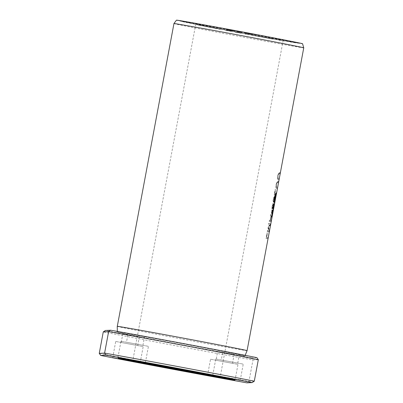 <?xml version="1.0" encoding="UTF-8"?>
<svg xmlns="http://www.w3.org/2000/svg" width="403" height="403" viewBox="0 0 403 403"><rect width="100%" height="100%" fill="white"/><g stroke="black" fill="none" stroke-linecap="round" stroke-linejoin="round"><path stroke-width="0.3" stroke-dasharray="2.02 1.51" d="M220.083 29.046L214.638 28.009L223.846 29.676L214.592 28.26L220.038 29.298M203.868 25.807L198.347 25.082L203.822 26.054L197.148 24.86L197.193 24.608L203.822 26.054M208.019 26.623L198.336 24.845L203.026 25.641L202.981 25.893L198.291 25.097L207.973 26.875L199.752 25.329L199.797 25.077L208.019 26.623L207.973 26.875M272.851 38.854L260.121 36.446L272.851 38.854L272.801 39.106L260.076 36.693L272.801 39.106M252.464 34.245L244.959 32.739L256.892 34.996L244.913 32.986L252.414 34.492M246.198 32.97L246.374 33.338L246.198 32.97M234.38 30.845L226.441 29.303L226.395 29.555L228.108 29.893L226.733 29.656L232.617 30.432L234.334 31.096L228.108 29.893L234.334 31.096M297.364 43.061C303.706 43.579 180.972 20.568 181.597 21.359C175.255 20.845 297.988 43.856 297.364 43.061M195.818 24.024A44.451 0.388 -169.4 0 0 195.787 24.034A44.451 0.388 -169.4 0 0 239.407 32.593A44.451 0.388 -169.4 0 0 283.173 40.391A44.451 0.388 -169.4 0 0 240.354 31.978A44.451 0.388 -169.4 0 0 195.818 24.024M260.545 36.613L250.47 34.668L260.545 36.613L260.499 36.864L250.424 34.92L260.499 36.864M241.226 33.016L235.599 31.918L236.808 32.421L234.974 32.099L235.02 31.847L241.231 32.975L236.254 32.079L236.208 32.331L238.934 32.824L236.798 32.144L241.18 33.222L236.808 32.421L241.18 33.263L238.934 32.824L238.979 32.572L241.18 33.263M231.191 31.132L225.111 29.983L230.325 31.197C224.582 30.074 223.166 29.928 229.816 31.147L229.866 30.895C223.212 29.681 224.627 29.827 230.375 30.945L226.39 30.215L231.146 31.379M230.32 30.95L226.39 30.215L230.017 30.91L226.345 30.467L230.32 30.95M280.171 40.164L272.614 38.698L280.125 40.411M248.505 34.366L244.792 33.666L248.505 34.366L244.908 33.958L248.455 34.613M211.313 27.268L205.988 26.588L206.039 26.336L210.285 27.066L211.268 27.515M216.406 28.25L210.285 27.066L210.24 27.318L207.757 26.941L216.361 28.502L208.134 26.971L208.18 26.719L216.406 28.25L216.361 28.502M241.936 32.235L236.647 31.182L241.936 32.235L236.601 31.434L241.891 32.487L241.936 32.235M166.913 366.569L175.26 368.035L163.165 365.788L166.963 366.322L163.21 365.536L175.305 367.783L166.963 366.322M177.753 368.564L183.536 369.591L178.202 368.669L177.799 368.317L183.587 369.339L177.753 368.564M178.887 368.78L178.942 368.528L178.887 368.78M185.068 369.964L193.455 371.485L193.5 371.234L191.621 370.901L192.79 371.395L185.113 369.717M134.209 360.756L218.814 376.588M118.613 357.914C117.988 357.123 240.722 380.135 234.38 379.621L232.566 379.389M120.381 358.393L118.573 357.924M117.293 326.339C115.077 326.239 144.979 332.122 179.678 338.621C214.305 345.119 246.591 350.892 247.029 350.66L247.074 350.65M173.96 23.54C171.743 23.439 201.646 29.323 236.344 35.822C270.972 42.325 303.257 48.093 303.696 47.861L303.741 47.851M266.242 238.43L267.265 232.969A66.042 0.574 -169.4 0 0 267.501 233.005L266.695 237.312A66.042 0.574 -169.4 0 0 267.93 237.473L267.713 238.626A66.042 0.574 10.6 0 1 266.242 238.43L265.985 238.385A65.79 0.574 -169.4 0 0 267.466 238.581L267.683 237.427A65.79 0.574 10.6 0 1 266.443 237.261L267.244 232.954A65.79 0.574 10.6 0 1 267.008 232.919L265.985 238.385M272.262 209.046L272.201 206.396L273.39 203.329L273.466 205.016L273.959 203.847L273.546 203.989L273.219 204.966L273.269 203.429L272.67 203.822L271.788 208.074L272.01 208.996L272.166 206.306L272.771 204.497L273.053 204.8L272.745 206.93L273.385 205.031L273.758 204.951L272.997 206.976L273.289 204.659L273.073 204.502L272.75 205.082L272.488 207.978L272.01 208.996M273.163 207.958C273.849 207.162 274.015 202.533 273.179 206.88L272.927 206.83C273.758 202.502 273.607 207.092 272.912 207.908L272.735 208.986C273.345 208.658 274.428 200.855 273.219 204.966L273.466 205.016C274.675 200.901 273.602 208.689 272.987 209.031L272.912 207.908M279.843 173.819A66.042 0.574 10.6 0 1 279.138 173.733L278.458 174.615L277.974 177.149L278.1 178.207L278.992 178.378L278.775 179.536L278.05 179.451L277.667 177.552L278.538 173.502L280.06 172.665L279.843 173.819L279.808 172.615L278.277 173.471L277.41 177.516L277.798 179.406L278.523 179.491L278.74 178.333L277.853 178.161L277.727 177.043L278.246 174.439L278.886 173.688A65.79 0.574 -169.4 0 0 279.591 173.774M271.541 213.247L272.156 209.948A66.042 0.574 -169.4 0 0 272.357 209.978L271.743 213.273A66.042 0.574 10.6 0 1 271.541 213.247L271.284 213.197A65.79 0.574 -169.4 0 0 271.491 213.227L272.106 209.928A65.79 0.574 10.6 0 1 271.904 209.903L271.284 213.197M269.431 221.388L269.647 220.229A66.042 0.574 -169.4 0 0 270.494 220.35L271.34 215.812A66.042 0.574 10.6 0 1 270.499 215.691L270.715 214.532A66.042 0.574 -169.4 0 0 272.186 214.728L271.97 215.887A66.042 0.574 10.6 0 1 271.511 215.837L270.66 220.376A66.042 0.574 -169.4 0 0 271.123 220.431L270.907 221.585A66.042 0.574 10.6 0 1 269.431 221.388L269.174 221.343A65.79 0.574 -169.4 0 0 270.655 221.539L270.871 220.381A65.79 0.574 10.6 0 1 270.413 220.33L271.259 215.786A65.79 0.574 -169.4 0 0 271.723 215.842L271.939 214.683A65.79 0.574 10.6 0 1 270.458 214.487L270.242 215.645A65.79 0.574 -169.4 0 0 271.088 215.766L270.242 220.305A65.79 0.574 10.6 0 1 269.39 220.184L269.174 221.343M274.367 195.012L275.39 189.551A66.042 0.574 -169.4 0 0 275.627 189.586L274.821 193.888A66.042 0.574 -169.4 0 0 276.055 194.055L275.843 195.208A66.042 0.574 10.6 0 1 274.367 195.012L274.111 194.961A65.79 0.574 -169.4 0 0 275.592 195.163L275.808 194.004A65.79 0.574 10.6 0 1 274.569 193.843L275.375 189.536A65.79 0.574 10.6 0 1 275.133 189.501L274.111 194.961M273.526 202.261L273.34 200.588L273.879 197.898L274.665 196.493L274.947 196.916L274.322 200.906L274.73 200.477L275.38 196.986A66.042 0.574 -169.4 0 0 275.496 197.002L274.68 201.344L273.909 202.12L274.675 197.994L274.292 197.757L273.919 198.583L273.526 202.261L273.365 200.074L273.692 198.462L274.211 197.576L274.418 198.301L273.657 202.069L274.428 201.299L275.244 196.951A65.79 0.574 10.6 0 1 275.128 196.941L274.478 200.427L274.07 200.86L274.685 196.775L274.342 196.483L273.702 197.621L273.078 200.603L273.274 202.21M278.196 182.64A66.042 0.574 10.6 0 1 277.491 182.554L276.942 183.053L276.322 185.964L276.453 187.022L277.34 187.199L277.123 188.352L276.403 188.272L276.015 186.372L276.886 182.317L278.413 181.481L278.196 182.64L278.161 181.431L276.624 182.287L275.758 186.332L276.151 188.221L276.876 188.307L277.093 187.148L276.201 186.977L276.075 185.859L276.599 183.254L277.239 182.504A65.79 0.574 -169.4 0 0 277.944 182.589M267.516 231.629L267.723 230.516A66.042 0.574 -169.4 0 0 269.053 230.697L268.197 227.987L268.393 226.944L270.181 224.587A66.042 0.574 10.6 0 1 268.866 224.406L269.073 223.287A66.042 0.574 -169.4 0 0 270.549 223.489L270.257 225.04L268.594 227.443L269.315 230.088L268.987 231.826A66.042 0.574 10.6 0 1 267.516 231.629L267.26 231.584A65.79 0.574 -169.4 0 0 268.741 231.78L269.063 230.037L268.338 227.398L270.01 224.995L270.297 223.438A65.79 0.574 10.6 0 1 268.821 223.242L268.61 224.355A65.79 0.574 -169.4 0 0 269.929 224.536L268.136 226.899L267.94 227.937L268.801 230.652A65.79 0.574 10.6 0 1 267.466 230.466L267.26 231.584M181.642 21.112C175.28 20.593 298.059 43.61 297.409 42.814C303.776 43.333 180.997 20.311 181.642 21.112M176.524 20.15C174.454 20.064 203.409 25.767 237.115 32.079C270.761 38.396 302.018 43.982 302.527 43.771M116.966 332.022C117.485 331.81 149.317 337.497 183.577 343.93C217.902 350.358 247.382 356.161 245.276 356.076C244.757 356.287 212.925 350.6 178.665 344.167C144.339 337.739 114.86 331.936 116.966 332.022M256.867 357.627L251.578 357.884L252.973 359.96L248.953 381.429A104.145 0.907 10.6 0 1 99.254 353.366M254.298 381.173L248.953 381.429L246.908 382.85M258.313 359.703L252.973 359.96A104.145 0.907 10.6 0 1 103.274 331.896M251.578 357.884C212.789 350.988 140.974 337.523 105.374 330.475M217.665 351.522L234.138 354.605L217.665 351.522L216.023 360.262L232.501 363.345L216.028 360.257M222.919 351.265L239.392 354.353L222.919 351.265L221.277 360.005L237.76 363.088L221.277 360.005M122.855 333.744L139.327 336.832L122.855 333.744M128.114 333.493L144.586 336.576L128.114 333.493L126.471 342.233L142.949 345.316L126.477 342.228M120.986 341.2L148.44 346.343L120.986 341.2M115.732 341.457L143.186 346.6L115.732 341.457M137.685 345.573L121.212 342.485L137.685 345.573M215.796 358.977L243.251 364.116L215.796 358.977M210.542 359.229L237.997 364.372L210.542 359.229L207.495 375.46M257.532 35.968L257.482 36.22M257.577 36.013L257.527 36.265M252.903 35.152L252.857 35.404M250.47 34.668L250.424 34.92M253.487 35.313L253.442 35.565M254.681 35.535L254.631 35.786M257.93 36.089L257.885 36.341M240.062 32.794L240.017 33.046M240.057 32.754L240.012 33.006M236.853 32.169L236.808 32.421M197.485 373.158L197.535 372.906L188.841 371.218L197.535 372.906M189.979 371.687L190.025 371.435M192.705 372.266L192.75 372.014M276.045 195.339L275.939 193.979L276.191 194.029M275.244 198.256L275.793 195.294M276.07 194.004L275.289 198.266M275.078 199.399L275.073 199.43A65.79 0.574 -169.4 0 0 274.156 199.178L275.113 194.327L275.738 193.324M274.413 199.228L274.156 199.178M275.773 194.392L276.095 192.856L276.151 193.46M276.156 194.669L275.017 198.185M274.906 198.155L275.466 194.231L274.544 198.064L275.466 194.231L274.906 198.155M267.723 230.516L267.466 230.466M269.315 230.088L269.063 230.037M268.594 227.443L268.338 227.398M270.549 223.489L270.297 223.438M269.073 223.287L268.821 223.242M268.866 224.406L268.61 224.355M270.181 224.587L269.929 224.536M268.393 226.944L268.136 226.899M268.197 227.987L267.94 227.937M269.053 230.697L268.801 230.652M231.574 31.137L231.524 31.389M226.965 30.265L226.919 30.517M226.723 30.23L226.677 30.482M230.42 30.93L230.375 31.182M230.375 30.945L230.325 31.197M273.506 38.854L273.461 39.106M244.959 33.706L244.908 33.958M215.373 28.049L215.328 28.301M136.955 361.703L133.111 360.7L141.095 362.146L137 361.466M137.796 361.869L137.846 361.617M278.413 181.481L278.161 181.431M272.312 214.31L272.075 215.429M271.048 217.202L270.72 217.549L270.942 216.366L272.116 214.895L271.642 212.613L271.904 211.217L273.123 209.515L272.604 207.48L272.821 206.316L272.992 206.804M270.972 217.6L270.72 217.549M271.194 216.416L270.942 216.366M272.368 214.945L272.116 214.895M271.899 212.658L271.642 212.613M272.161 211.263L271.904 211.217M273.375 209.56L273.123 209.515M272.856 207.525L272.604 207.48M273.078 206.361L272.821 206.316M273.294 208.87L273.088 210.034M240.798 32.018L240.752 32.27M238.591 31.62L238.546 31.872M236.647 31.182L236.601 31.434M187.707 370.412L188.503 370.281L192.206 371.249L187.758 370.166M189.687 370.831L186.569 370.241L187.466 370.12L191.556 370.906L191.506 371.158L189.687 370.831L189.732 370.579M186.569 370.241L186.614 369.989M191.576 371.153L191.621 370.901M187.42 370.367L190.503 370.725L187.466 370.12M170.721 368.161L170.766 367.909L173.345 368.367L175.501 369.012M175.29 368.982L170.766 367.909M173.119 368.594L173.164 368.342L175.758 368.841L175.708 369.093M173.295 368.614L171.114 367.934L175.335 368.745L176.993 369.072L176.947 369.324M171.068 368.186L171.114 367.934M176.695 369.239L176.741 368.987L175.335 368.745M274.508 202.397L273.692 206.029L273.949 206.079L273.692 206.029L274.357 202.966C274.357 202.281 274.1 202.019 273.597 202.18L273.813 201.021L274.065 201.082L273.813 201.021M274.126 205.031L273.874 204.986M274.609 203.011L274.357 202.966M273.849 202.225L273.597 202.18M180.967 369.183L181.012 368.931M183.536 369.591L183.587 369.339M152.747 364.745L151.629 364.302L162.177 366.221L152.787 364.524M155.276 365.163L155.321 364.911M156.435 365.385L156.48 365.133M159.457 366L159.502 365.748M160.973 366.251L161.019 366M162.132 366.473L162.177 366.221M273.758 201.137L273.506 201.087M274.075 201.107L273.823 201.062M273.909 202.12L273.657 202.069M274.68 201.344L274.428 201.299M275.496 197.002L275.244 196.951M275.38 196.986L275.128 196.941M274.73 200.477L274.478 200.427M274.322 200.906L274.07 200.86M232.123 30.376L231.589 30.25L232.078 30.628C226.199 29.525 226.018 29.484 231.544 30.502L227.645 29.787L231.589 30.25C226.068 29.238 226.244 29.278 232.123 30.376L232.078 30.628M229.765 29.978L232.939 30.568L232.329 30.427L232.889 30.819L229.72 30.23L228.027 29.898L228.073 29.646L229.765 29.978L229.72 30.23M232.939 30.568L232.889 30.819M232.617 30.432L232.571 30.683M232.329 30.427L228.959 30.084L232.284 30.673M255.638 34.754L255.588 35.006M252.137 34.169L252.092 34.421M250.167 33.721L250.117 33.973M246.722 33.157L246.676 33.409M250.701 33.832L250.651 34.084M180.771 370.045L180.821 369.793L185.733 370.7L181.899 369.964C188.01 371.067 188.423 371.264 182.015 370.035L180.821 369.793M181.859 370.181L181.899 369.964C188.01 371.067 188.423 371.264 182.015 370.035L185.733 370.7L181.808 370.171M180.927 370.009L180.972 369.758M185.753 370.916L185.798 370.664M205.313 374.483L205.359 374.231L210.759 375.198L216.079 376.251L216.033 376.503M209.802 375.284L209.852 375.032M210.714 375.445L214.734 376.024L205.359 374.231M206.22 374.644L206.271 374.392M214.824 376.276L213.585 376.009M140.818 362.453L139.891 362.035L152.823 364.433L140.864 362.221M145.523 363.279L145.569 363.027M147.035 363.571L147.085 363.32M151.422 364.423L151.473 364.171M152.777 364.685L152.823 364.433M275.39 189.551L275.133 189.501M275.843 195.208L275.592 195.163M274.821 193.888L274.569 193.843M275.627 189.586L275.375 189.536M269.647 220.229L269.39 220.184M270.907 221.585L270.655 221.539M271.123 220.431L270.871 220.381M271.511 215.837L271.259 215.786M270.715 214.532L270.458 214.487M270.499 215.691L270.242 215.645M271.34 215.812L271.088 215.766M270.494 220.35L270.242 220.305M271.824 38.668L271.778 38.92M267.768 37.832L267.723 38.084M266.171 37.539L266.126 37.791M268.242 38.003L268.191 38.255M266.222 37.65L266.176 37.902M261.97 36.794L261.925 37.046M268.554 38.073L268.504 38.325M267.501 37.796L267.456 38.048M196.473 372.876L202.951 373.798L206.643 374.553L206.598 374.805M202.9 374.044L202.951 373.798L196.518 372.629M197.556 373.077L197.601 372.825M205.354 374.573L205.399 374.322L204.603 374.392M167.054 367.455L163.603 366.554L167.099 367.214M163.553 366.806L163.603 366.554M163.804 366.841L163.85 366.589M272.156 209.948L271.904 209.903M271.743 213.273L271.491 213.227M272.357 209.978L272.106 209.928M280.06 172.665L279.808 172.615M278.775 179.536L278.523 179.491M278.992 178.378L278.74 178.333M168.182 366.806L168.232 366.554M163.165 365.788L163.21 365.536M164.439 366.025L164.489 365.773M167.346 366.639L167.396 366.387M168.484 366.775L168.53 366.523M173.139 367.717L173.189 367.465M174.005 367.803L174.051 367.551M175.26 368.035L175.305 367.783M172.731 367.652L172.776 367.4M272.488 207.978L272.237 207.928M272.997 206.976L272.745 206.93M272.987 209.031L272.735 208.986M207.182 26.457L207.132 26.709M214.638 28.009L214.592 28.26M219.373 28.9L219.328 29.152M267.265 232.969L267.008 232.919M266.695 237.312L266.443 237.261M267.501 233.005L267.244 232.954M240.233 32.845L240.188 33.096M277.491 182.554L277.239 182.504M188.559 370.629L188.609 370.377M273.305 201.344L273.053 201.299M230.823 30.185L230.778 30.437M279.138 173.733L278.886 173.688M272.04 208.124L271.788 208.074M195.787 24.034L132.804 360.589M283.173 40.391L220.189 376.946M245.17 355.335L245.326 356.061M116.92 332.032L117.328 331.407M118.568 357.924L118.522 358.176M234.42 379.606L234.375 379.858M145.407 362.574L148.44 346.343M117.938 357.431L120.976 341.205M142.949 345.316L144.586 336.576M140.148 362.826L143.186 346.6M112.684 357.688L115.721 341.457M137.695 345.573L139.327 336.832M121.212 342.485L122.85 333.749M240.213 380.346L243.251 364.116M212.749 375.208L215.786 358.977M237.76 363.088L239.392 354.353M234.959 380.603L237.997 364.372M232.501 363.345L234.138 354.605M275.662 193.092L275.914 193.138M276.166 192.78L276.418 192.83M276.151 188.216L276.403 188.266M276.367 187.057L276.619 187.108M274.267 197.576L274.519 197.621M274.498 196.437L274.75 196.488M246.374 33.338L246.419 33.086M185.768 370.71L185.723 370.962M186.987 370.936L186.942 371.188M277.803 179.4L278.055 179.446M278.015 178.242L278.266 178.292M272.922 204.422L273.174 204.467M273.138 203.283L273.395 203.334"/><path stroke-width="0.6" d="M163.553 366.806L167.3 367.501L163.553 366.806M204.603 374.392L196.473 372.876L204.608 374.458L201.817 373.848L205.354 374.573L205.399 374.322M206.598 374.805L202.9 374.044M139.846 362.282L152.777 364.685L139.846 362.282M213.585 376.009L205.313 374.483L214.688 376.276L209.802 375.284L214.87 376.029M216.033 376.503L210.714 375.445M180.771 370.045L181.965 370.281C188.377 371.511 187.959 371.314 181.854 370.216L180.771 370.045M181.808 370.171L185.687 370.951L181.965 370.281C188.377 371.511 187.959 371.314 181.854 370.216L181.859 370.181M151.583 364.549L162.132 366.473L151.583 364.549M176.947 369.324L170.721 368.161L176.695 369.239M173.119 368.594L175.708 369.093L175.758 368.841M175.547 368.765L173.295 368.614M220.159 376.951C220.703 377.566 127.973 360.181 132.834 360.579L134.209 360.756M218.814 376.588L220.189 376.946M232.566 379.389L120.381 358.393M191.878 372.125L197.485 373.158L191.883 372.09M133.066 360.947L141.05 362.393L133.066 360.947M247.074 350.65L245.17 355.335M247.029 350.66C249.245 350.761 219.343 344.877 184.645 338.379C150.017 331.881 117.731 326.108 117.293 326.339L173.96 23.54C174.398 23.309 206.684 29.081 241.311 35.58C276.01 42.078 305.912 47.967 303.696 47.861M273.944 206.079L274.166 205.53C275.314 200.205 274.781 201.193 274.065 201.072L273.849 202.225C274.352 202.074 274.609 202.336 274.609 203.011L273.944 206.079M272.317 215.529L272.539 214.351L272.196 212.033L273.33 210.124L273.536 209.011L273.078 206.361L272.856 207.525L273.375 209.56L272.161 211.263L271.899 212.658L272.368 214.945L271.194 216.416L270.972 217.6L272.317 215.529L271.048 217.202M275.32 199.475L275.944 196.145C276.599 192.599 276.589 192.024 275.914 194.417L275.934 193.148L275.486 193.964L274.413 199.228A66.042 0.574 10.6 0 1 275.32 199.475M276.418 192.83L275.773 194.392M302.527 43.771C304.597 43.856 275.647 38.159 241.941 31.842C208.291 25.53 177.038 19.943 176.524 20.15M100.7 355.441L99.254 353.366L103.274 331.896L105.374 330.475L110.664 330.218L108.614 331.634L104.599 353.109A104.145 0.907 10.6 0 1 254.298 381.173L252.197 382.593L246.908 382.85C208.099 375.949 136.32 362.493 100.7 355.441L105.989 355.184C144.803 362.08 216.577 375.541 252.197 382.593M99.254 353.366L104.599 353.109L105.989 355.184M103.274 331.896L108.614 331.634A104.145 0.907 10.6 0 1 258.313 359.703L254.298 381.173M110.664 330.218C149.458 337.115 221.267 350.575 256.867 357.627L258.313 359.703M234.334 379.868C234.979 380.664 112.2 357.647 118.568 358.166C117.918 357.37 240.697 380.387 234.334 379.868M234.949 380.603L207.495 375.46L234.949 380.603M240.203 380.351L212.749 375.208L240.203 380.351M140.138 362.831L112.684 357.688L140.138 362.831M145.397 362.574L117.938 357.431L145.397 362.574M275.158 198.205A66.042 0.574 -169.4 0 0 274.801 198.115L274.624 198.08A65.79 0.574 10.6 0 1 274.906 198.155L275.158 198.205L275.712 194.281L274.801 198.115L275.712 194.281L275.158 198.205M275.496 198.306A66.042 0.574 -169.4 0 0 275.269 198.236L275.017 198.185A65.79 0.574 10.6 0 1 275.244 198.256L275.496 198.306L276.156 194.669L275.269 198.236M275.289 198.266L275.078 199.399M275.738 193.324L275.677 194.271M275.939 193.979L276.156 194.669M276.151 193.46L276.07 194.004M275.717 194.281L275.39 194.286M272.992 206.804L273.294 208.87M273.088 210.034L271.944 211.983L272.287 214.305M273.33 210.124L273.078 210.079M274.065 201.082L274.629 201.359L274.508 202.397M247.079 350.65L303.746 47.851L302.572 43.756M176.479 20.16L173.91 23.55M117.328 331.407L117.243 326.354M185.768 370.71L185.723 370.962"/></g></svg>
